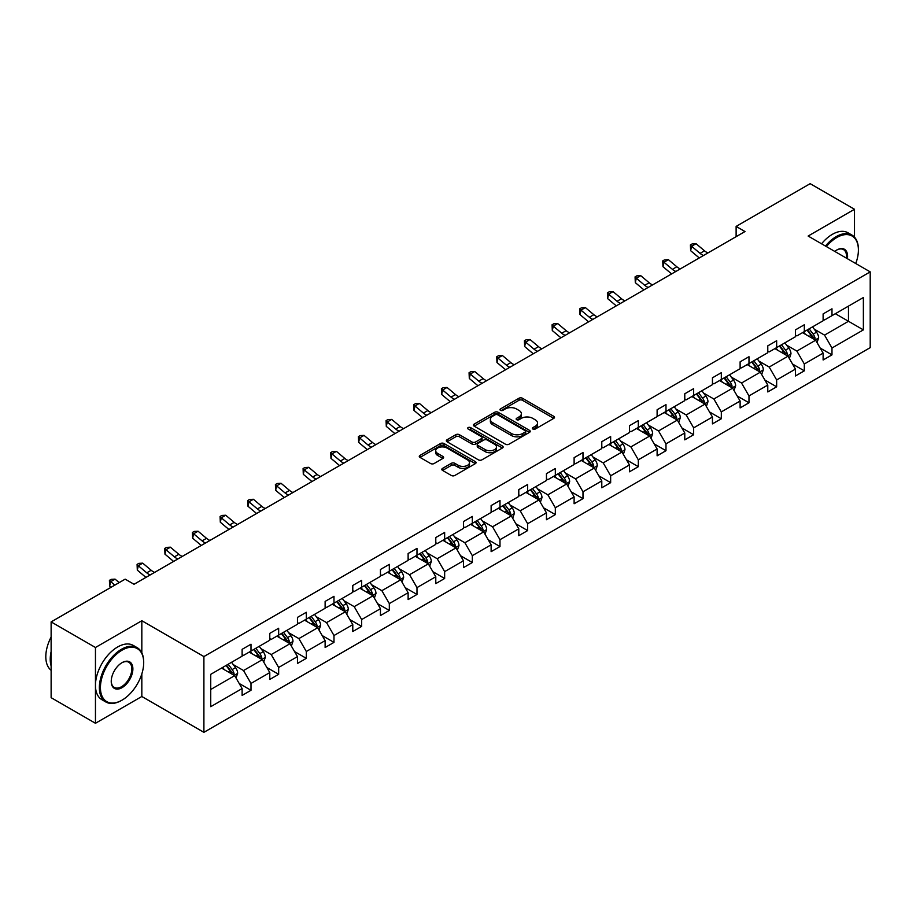 <?xml version="1.0" encoding="UTF-8"?>
<svg xmlns="http://www.w3.org/2000/svg" width="916" height="916" viewBox="0 0 916 916"><rect width="100%" height="100%" fill="white"/><g stroke="black" fill="none" stroke-linecap="round" stroke-linejoin="round"><path stroke-width="1.37" d="M532.849 429.031A1.729 0.996 0 0 0 535.288 429.031L553.779 418.349A2.462 1.42 0 0 0 554.501 417.341A2.462 1.42 0 0 0 553.779 416.333L522.441 398.242A2.462 1.42 0 0 0 518.96 398.242L500.468 408.925A1.729 0.996 0 0 0 499.964 409.635A1.729 0.996 0 0 0 500.468 410.334A1.729 0.996 0 0 0 502.907 410.334L505.3 408.948A7.878 4.546 0 0 1 516.441 408.948L519.051 410.46A7.878 4.546 0 0 1 521.353 413.677A7.878 4.546 0 0 1 519.051 416.895L516.658 418.269A1.729 0.996 0 0 0 516.155 418.978A1.729 0.996 0 0 0 516.658 419.677A1.729 0.996 0 0 0 519.097 419.677L521.49 418.303A7.878 4.546 0 0 1 532.631 418.303L535.242 419.803A7.878 4.546 0 0 1 537.543 423.02A7.878 4.546 0 0 1 535.242 426.238L532.849 427.623A1.729 0.996 0 0 0 532.345 428.322A1.729 0.996 0 0 0 532.849 429.031L532.849 427.623M442.543 468.397A2.462 1.42 0 0 0 441.821 469.404A2.462 1.42 0 0 0 442.543 470.412L451.336 475.484A2.462 1.42 0 0 0 454.817 475.484L475.358 463.622A2.462 1.42 0 0 0 476.08 462.626A2.462 1.42 0 0 0 475.358 461.618L444.02 443.527A2.462 1.42 0 0 0 440.539 443.527L419.997 455.389A2.462 1.42 0 0 0 419.276 456.386A2.462 1.42 0 0 0 419.997 457.393L430.623 463.53A2.462 1.42 0 0 0 434.104 463.53L442.886 458.447A2.462 1.42 0 0 0 443.607 457.439A2.462 1.42 0 0 0 442.886 456.443L437.63 453.397A6.584 3.801 0 0 1 435.695 450.706A6.584 3.801 0 0 1 439.76 447.203A6.584 3.801 0 0 1 446.939 448.027L467.572 459.935A6.584 3.801 0 0 1 469.496 462.626A6.584 3.801 0 0 1 465.431 466.13A6.584 3.801 0 0 1 458.252 465.305L454.817 463.324A2.462 1.42 0 0 0 451.336 463.324L442.543 468.397L442.543 470.412M141.831 620.727L95.459 647.498L51.124 621.907L51.124 697.671L95.459 723.274L141.831 696.492L203.902 732.331L203.902 656.566L141.831 620.727L141.831 652.845M854.502 237.152L854.502 209.272L808.13 236.042L870.2 271.88L203.902 656.566M854.502 209.272L810.168 183.669L736.12 226.412L736.12 236.66M51.124 621.907L125.16 579.152L134.034 584.271L744.994 231.542L736.12 226.412M505.472 444.226A2.462 1.42 0 0 0 508.952 444.226L529.494 432.363A2.462 1.42 0 0 0 530.215 431.367A2.462 1.42 0 0 0 529.494 430.36L498.167 412.269A2.462 1.42 0 0 0 494.674 412.269L474.133 424.131A2.462 1.42 0 0 0 473.412 425.127A2.462 1.42 0 0 0 474.133 426.135L505.472 444.226M468.82 429.398A1.729 0.996 0 0 1 470.572 429.638L470.572 427.6L502.426 445.989A2.462 1.42 0 0 1 503.147 446.997A2.462 1.42 0 0 1 502.426 447.993L481.885 459.855A2.462 1.42 0 0 1 478.404 459.855L447.065 441.764L447.065 439.76A2.462 1.42 0 0 0 446.344 440.756A2.462 1.42 0 0 0 447.065 441.764M447.065 439.76L455.859 434.676A2.462 1.42 0 0 1 459.34 434.676L472.049 442.016A2.462 1.42 0 0 0 475.53 442.016L481.358 438.65A2.462 1.42 0 0 0 482.079 437.642A2.462 1.42 0 0 0 481.358 436.646L468.133 428.997A1.729 0.996 0 0 1 467.629 428.299A1.729 0.996 0 0 1 468.694 427.383A1.729 0.996 0 0 1 470.572 427.6M95.459 647.498L95.459 723.274M210.737 674.325L242.122 656.2L242.122 649.341L250.995 644.223L250.995 651.081L269.785 640.227L269.785 633.368L278.659 628.25L278.659 635.109L297.46 624.254L297.46 617.395L306.322 612.277L306.322 619.136L325.123 608.281L325.123 601.423L333.985 596.305L333.985 603.163L352.786 592.308L352.786 585.45L361.66 580.332L361.66 587.19L380.449 576.336L380.449 569.477L389.323 564.359L389.323 571.218L408.124 560.363L408.124 553.504L416.986 548.386L416.986 555.245L435.787 544.39L435.787 537.532L444.649 532.414L444.649 539.272L463.45 528.418L463.45 521.559L472.324 516.441L472.324 523.299L491.125 512.445L491.125 505.586L499.987 500.468L499.987 507.327L518.788 496.472L518.788 489.613L527.65 484.495L527.65 491.354L546.451 480.499L546.451 473.641L555.325 468.523L555.325 475.381L574.114 464.526L574.114 457.668L582.988 452.55L582.988 459.408L601.789 448.554L601.789 441.695L610.651 436.577L610.651 443.436L629.452 432.581L629.452 425.722L638.315 420.604L638.315 427.463L657.115 416.608L657.115 409.75L665.989 404.632L665.989 411.49L684.779 400.635L684.779 393.777L693.652 388.659L693.652 395.517L712.453 384.663L712.453 377.804L721.316 372.686L721.316 379.545L740.117 368.69L740.117 361.831L748.979 356.713L748.979 363.572L767.78 352.717L767.78 345.859L776.654 340.741L776.654 347.599L795.443 336.745L795.443 329.886L804.317 324.768L804.317 331.626L823.118 320.772L823.118 313.913L831.98 308.795L831.98 315.654L863.376 297.528L863.376 329.886L831.98 348.011L831.98 354.87L823.118 359.988L823.118 353.129L804.317 363.984L804.317 370.843L795.443 375.961L795.443 369.102L776.654 379.957L776.654 386.815L767.78 391.934L767.78 385.075L748.979 395.93L748.979 402.788L740.117 407.906L740.117 401.048L721.316 411.902L721.316 418.761L712.453 423.879L712.453 417.02L693.652 427.875L693.652 434.734L684.779 439.852L684.779 432.993L665.989 443.848L665.989 450.706L657.115 455.825L657.115 448.966L638.315 459.821L638.315 466.679L629.452 471.797L629.452 464.939L610.651 475.793L610.651 482.652L601.789 487.77L601.789 480.911L582.988 491.766L582.988 498.625L574.114 503.743L574.114 496.884L555.325 507.739L555.325 514.597L546.451 519.716L546.451 512.857L527.65 523.712L527.65 530.57L518.788 535.688L518.788 528.83L499.987 539.684L499.987 546.543L491.125 551.661L491.125 544.802L472.324 555.657L472.324 562.516L463.45 567.634L463.45 560.775L444.649 571.63L444.649 578.488L435.787 583.606L435.787 576.748L416.986 587.603L416.986 594.461L408.124 599.579L408.124 592.721L389.323 603.575L389.323 610.434L380.449 615.552L380.449 608.693L361.66 619.548L361.66 626.407L352.786 631.525L352.786 624.666L333.985 635.521L333.985 642.379L325.123 647.498L325.123 640.639L306.322 651.494L306.322 658.352L297.46 663.47L297.46 656.612L278.659 667.466L278.659 674.325L269.785 679.443L269.785 672.584L250.995 683.439L250.995 690.298L242.122 695.416L242.122 688.557L210.737 706.683L210.737 674.325M203.902 732.331L870.2 347.645L870.2 271.88M249.221 652.112L262.342 659.68L243.541 670.535L233.282 664.615M243.541 670.535L250.995 683.439M262.342 659.68L269.785 672.584M242.122 654.562L243.541 655.387L250.995 651.081M276.884 636.139L290.006 643.708L271.205 654.562L260.946 648.643M271.205 654.562L278.659 667.466M290.006 643.708L297.46 656.612M269.785 638.589L271.205 639.414L278.659 635.109M304.547 620.166L317.669 627.735L298.879 638.589L288.609 632.67M298.879 638.589L306.322 651.494M317.669 627.735L325.123 640.639M297.46 622.617L298.879 623.441L306.322 619.136M332.21 604.194L345.343 611.762L326.543 622.617L316.272 616.697M326.543 622.617L333.985 635.521M345.343 611.762L352.786 624.666M325.123 606.644L326.543 607.468L333.985 603.163M359.885 588.221L373.007 595.789L354.206 606.644L343.947 600.724M354.206 606.644L361.66 619.548M373.007 595.789L380.449 608.693M352.786 590.671L354.206 591.496L361.66 587.19M387.548 572.237L400.67 579.817L381.869 590.671L371.61 584.751M381.869 590.671L389.323 603.575M400.67 579.817L408.124 592.721M380.449 574.698L381.869 575.523L389.323 571.218M415.211 556.264L428.333 563.844L409.544 574.698L399.273 568.779M409.544 574.698L416.986 587.603M428.333 563.844L435.787 576.748M408.124 558.726L409.544 559.55L416.986 555.245M442.886 540.291L456.008 547.871L437.207 558.726L426.936 552.806M437.207 558.726L444.649 571.63M456.008 547.871L463.45 560.775M435.787 542.753L437.207 543.577L444.649 539.272M470.549 524.318L483.671 531.898L464.87 542.753L454.611 536.833M464.87 542.753L472.324 555.657M483.671 531.898L491.125 544.802M463.45 526.78L464.87 527.605L472.324 523.299M498.212 508.346L511.334 515.926L492.533 526.78L482.274 520.849M492.533 526.78L499.987 539.684M511.334 515.926L518.788 528.83M491.125 510.807L492.533 511.632L499.987 507.327M525.876 492.373L539.009 499.953L520.208 510.807L509.937 504.876M520.208 510.807L527.65 523.712M539.009 499.953L546.451 512.857M518.788 494.835L520.208 495.659L527.65 491.354M553.55 476.4L566.672 483.98L547.871 494.835L537.6 488.904M547.871 494.835L555.325 507.739M566.672 483.98L574.114 496.884M546.451 478.862L547.871 479.686L555.325 475.381M581.213 460.427L594.335 468.007L575.534 478.862L565.275 472.931M575.534 478.862L582.988 491.766M594.335 468.007L601.789 480.911M574.114 462.889L575.534 463.714L582.988 459.408M608.877 444.455L621.998 452.035L603.209 462.889L592.938 456.958M603.209 462.889L610.651 475.793M621.998 452.035L629.452 464.939M601.789 446.916L603.209 447.741L610.651 443.436M636.54 428.482L649.673 436.062L630.872 446.916L620.601 440.985M630.872 446.916L638.315 459.821M649.673 436.062L657.115 448.966M629.452 430.944L630.872 431.757L638.315 427.463M664.215 412.509L677.336 420.089L658.535 430.944L648.276 425.013M658.535 430.944L665.989 443.848M677.336 420.089L684.779 432.993M657.115 414.971L658.535 415.784L665.989 411.49M691.878 396.536L704.999 404.116L686.198 414.971L675.939 409.04M686.198 414.971L693.652 427.875M704.999 404.116L712.453 417.02M684.779 398.998L686.198 399.811L693.652 395.517M719.541 380.564L732.663 388.144L713.873 398.998L703.602 393.067M713.873 398.998L721.316 411.902M732.663 388.144L740.117 401.048M712.453 383.025L713.873 383.838L721.316 379.545M747.204 364.591L760.337 372.171L741.536 383.025L731.266 377.094M741.536 383.025L748.979 395.93M760.337 372.171L767.78 385.075M740.117 367.053L741.536 367.866L748.979 363.572M774.879 348.618L788 356.198L769.2 367.053L758.94 361.122M769.2 367.053L776.654 379.957M788 356.198L795.443 369.102M767.78 351.08L769.2 351.893L776.654 347.599M802.542 332.645L815.664 340.225L796.863 351.08L786.604 345.149M796.863 351.08L804.317 363.984M815.664 340.225L823.118 353.129M795.443 335.107L796.863 335.92L804.317 331.626M835.346 313.707L848.479 321.287L824.537 335.107L814.267 329.176M824.537 335.107L831.98 348.011M863.376 329.886L848.479 321.287L848.479 306.127L863.376 297.528M823.118 319.134L824.537 319.947L831.98 315.654M210.737 689.485L234.679 675.653L221.546 668.085M234.679 675.653L242.122 688.557M820.186 348.057L831.98 354.87M792.523 364.03L804.317 370.843M764.86 380.003L776.654 386.815M737.185 395.975L748.979 402.788M709.522 411.948L721.316 418.761M681.859 427.921L693.652 434.734M654.196 443.894L665.989 450.706M626.521 459.866L638.315 466.679M598.858 475.839L610.651 482.652M571.195 491.812L582.988 498.625M543.532 507.785L555.325 514.597M515.857 523.757L527.65 530.57M488.194 539.73L499.987 546.543M460.53 555.703L472.324 562.516M432.856 571.676L444.649 578.488M405.193 587.648L416.986 594.461M377.529 603.621L389.323 610.434M349.866 619.594L361.66 626.407M322.192 635.567L333.985 642.379M294.528 651.539L306.322 658.352M266.865 667.512L278.659 674.325M239.202 683.485L250.995 690.298M141.831 696.492L141.831 673.867M533.536 429.272L535.242 428.287A7.878 4.546 0 0 0 537.543 425.07L537.543 423.02M521.353 413.677L521.353 415.727A7.878 4.546 0 0 1 519.051 418.944L517.345 419.929M553.745 418.372L522.441 400.292A2.462 1.42 0 0 0 518.96 400.292L501.155 410.574M529.459 432.386L498.167 414.318A2.462 1.42 0 0 0 494.674 414.318L474.167 426.158M525.143 432.066A1.729 0.996 0 0 0 525.647 431.367A1.729 0.996 0 0 0 525.143 430.657L497.64 414.776A1.729 0.996 0 0 0 495.201 414.776L492.682 416.242A7.878 4.546 0 0 0 490.369 419.459A7.878 4.546 0 0 0 492.682 422.665L511.483 433.52A7.878 4.546 0 0 0 522.624 433.52L525.143 432.066L525.143 434.115A1.729 0.996 0 0 0 525.647 433.417L525.647 431.367M490.369 419.459L490.369 421.497A7.878 4.546 0 0 0 492.682 424.715L492.682 422.665M525.143 434.115L522.624 435.569A7.878 4.546 0 0 1 511.483 435.569L492.682 424.715M447.1 441.787L455.859 436.726L455.859 434.676M482.079 437.642L482.079 439.691A2.462 1.42 0 0 1 481.358 440.699L475.53 444.065A2.462 1.42 0 0 1 472.049 444.065L459.34 436.726A2.462 1.42 0 0 0 455.859 436.726M470.572 429.638L502.392 448.016M485.24 449.63A6.584 3.801 0 0 0 492.407 450.454A6.584 3.801 0 0 0 496.483 446.939A6.584 3.801 0 0 0 494.548 444.249L487.278 440.058A2.462 1.42 0 0 0 483.797 440.058L477.969 443.424A2.462 1.42 0 0 0 477.247 444.432A2.462 1.42 0 0 0 477.969 445.439L485.24 449.63L485.24 451.68A6.584 3.801 0 0 0 492.407 452.504A6.584 3.801 0 0 0 496.483 448.989L496.483 446.939M477.247 444.432L477.247 446.481A2.462 1.42 0 0 0 477.969 447.477L477.969 445.439M485.24 451.68L477.969 447.477M469.496 462.626L469.496 464.664A6.584 3.801 0 0 1 465.431 468.179A6.584 3.801 0 0 1 458.252 467.355L454.817 465.374A2.462 1.42 0 0 0 451.336 465.374L442.577 470.423M435.695 450.706L435.695 452.756A6.584 3.801 0 0 0 437.63 455.447L437.63 453.397M442.886 456.443L442.886 458.447L437.63 455.447M475.324 463.645L444.02 445.577A2.462 1.42 0 0 0 440.539 445.577L420.032 457.416M817.015 342.561L818.641 337.844A6.641 3.836 -120 0 0 816.522 332.187L812.538 326.875M805.404 334.294L803.675 331.993M814.679 339.664L815.057 338.13A6.641 3.836 -120 0 0 813.156 334.134L809.172 328.821M807.511 329.783L811.885 335.634A3.389 1.958 60 0 1 812.503 336.664L815.057 338.13M807.042 330.046L811.026 335.359A6.641 3.836 60 0 1 812.687 338.508M703.534 255.472A12.538 7.236 60 0 1 700.064 253.366L691.614 246.267L690.63 250.686L699.08 257.785A18.812 10.866 -120 0 0 699.263 257.934M707.965 252.919A12.538 7.236 60 0 1 704.507 250.801L696.045 243.702L691.614 246.267L690.401 244.927L692.175 243.908L696.045 243.702M690.63 250.686L690.401 244.927M855.75 263.533A30.594 17.667 120 0 0 858.407 250.022A30.594 17.667 120 0 0 836.766 237.53A30.594 17.667 120 0 0 826.392 246.587M825.465 246.049A31.35 18.102 -60 0 1 836.239 236.603A31.35 18.102 -60 0 1 851.914 235.057A31.35 18.102 -60 0 1 858.407 249.404A31.35 18.102 -60 0 1 858.407 249.713M834.739 251.408A15.297 8.828 -60 0 1 836.766 250.022L836.766 250.022A15.297 8.828 -60 0 1 847.392 258.713M821.56 243.793A31.35 18.102 -60 0 1 832.335 234.347A31.35 18.102 -60 0 1 848.01 232.801L851.914 235.057M846.407 258.14A14.541 8.404 120 0 0 843.51 249.61A14.541 8.404 120 0 0 836.503 250.183M121.53 700.431L122.057 700.133A30.594 17.667 120 0 0 143.697 662.657A30.594 17.667 120 0 0 122.057 650.165A30.594 17.667 120 0 0 100.428 687.641A30.594 17.667 120 0 0 122.057 700.133L121.53 700.431A31.35 18.102 -60 0 1 105.855 701.988A31.35 18.102 -60 0 1 101.046 676.867A31.35 18.102 -60 0 1 121.53 649.238A31.35 18.102 -60 0 1 137.205 647.692A31.35 18.102 -60 0 1 143.697 662.039A31.35 18.102 -60 0 1 143.697 662.348M122.057 687.641A15.297 8.828 -60 0 1 111.237 681.389A15.297 8.828 -60 0 1 122.057 662.657L122.057 662.657A15.297 8.828 -60 0 1 132.877 668.898A15.297 8.828 -60 0 1 122.057 687.641M111.248 681.08A14.541 8.404 120 0 0 114.26 687.435A14.541 8.404 120 0 0 121.53 686.714A14.541 8.404 120 0 0 131.034 673.901A14.541 8.404 120 0 0 128.801 662.245A14.541 8.404 120 0 0 121.794 662.818M105.855 701.988L101.951 699.732A31.35 18.102 -60 0 1 97.142 674.611A31.35 18.102 -60 0 1 117.626 646.982A31.35 18.102 -60 0 1 133.301 645.437L137.205 647.692M51.124 665.932A31.35 18.102 -60 0 1 51.124 651.597M51.124 670.283A31.35 18.102 -60 0 1 51.124 637.009M789.352 358.534L790.977 353.828A6.641 3.836 -120 0 0 788.859 348.16L784.875 342.847M777.73 350.267L776.012 347.965M787.016 355.637L787.394 354.103A6.641 3.836 -120 0 0 785.493 350.107L781.508 344.794M779.837 345.756L784.222 351.607A3.389 1.958 60 0 1 784.84 352.637L787.394 354.103M779.379 346.019L783.363 351.332A6.641 3.836 60 0 1 785.012 354.481M761.677 374.507L763.314 369.801A6.641 3.836 -120 0 0 761.196 364.133L757.211 358.82M750.067 366.24L748.338 363.938M759.353 371.61L759.719 370.075A6.641 3.836 -120 0 0 757.818 366.079L753.845 360.767M752.173 361.728L756.559 367.579A3.389 1.958 60 0 1 757.177 368.61L759.719 370.075M751.715 361.992L755.689 367.305A6.641 3.836 60 0 1 757.349 370.453M675.859 271.445A12.538 7.236 60 0 1 672.401 269.338L663.951 262.239L662.966 266.659L671.417 273.758A18.812 10.866 -120 0 0 671.6 273.907M680.302 268.892A12.538 7.236 60 0 1 676.832 266.774L668.382 259.675L663.951 262.239L662.737 260.9L664.512 259.881L668.382 259.675M662.966 266.659L662.737 260.9M648.196 287.418A12.538 7.236 60 0 1 644.738 285.311L636.288 278.212L635.303 282.632L643.753 289.731A18.812 10.866 -120 0 0 643.937 289.88M652.627 284.865A12.538 7.236 60 0 1 649.169 282.758L640.719 275.647L636.288 278.212L635.074 276.872L636.849 275.853L640.719 275.647M635.303 282.632L635.074 276.872M734.014 390.479L735.651 385.773A6.641 3.836 -120 0 0 733.521 380.106L729.548 374.793M722.403 382.212L720.674 379.911M731.689 387.582L732.056 386.048A6.641 3.836 -120 0 0 730.155 382.052L726.17 376.739M724.51 377.701L728.896 383.552A3.389 1.958 60 0 1 729.502 384.583L732.056 386.048M724.041 377.965L728.025 383.277A6.641 3.836 60 0 1 729.686 386.426M620.533 303.391A12.538 7.236 60 0 1 617.075 301.284L608.613 294.185L607.629 298.605L616.09 305.704A18.812 10.866 -120 0 0 616.262 305.852M624.964 300.837A12.538 7.236 60 0 1 621.506 298.731L613.056 291.62L608.613 294.185L607.4 292.845L609.174 291.826L613.056 291.62M607.629 298.605L607.4 292.845M706.351 406.452L707.976 401.746A6.641 3.836 -120 0 0 705.858 396.078L701.874 390.766M694.74 398.185L693.011 395.884M704.015 403.555L704.393 402.021A6.641 3.836 -120 0 0 702.492 398.025L698.507 392.712M696.847 393.674L701.221 399.525A3.389 1.958 60 0 1 701.839 400.555L704.393 402.021M696.378 393.937L700.362 399.25A6.641 3.836 60 0 1 702.022 402.399M592.87 319.363A12.538 7.236 60 0 1 589.4 317.257L580.95 310.158L579.965 314.577L588.415 321.676A18.812 10.866 -120 0 0 588.599 321.825M597.301 316.81A12.538 7.236 60 0 1 593.843 314.703L585.381 307.593L580.95 310.158L579.736 308.818L581.511 307.799L585.381 307.593M579.965 314.577L579.736 308.818M678.687 422.425L680.313 417.719A6.641 3.836 -120 0 0 678.195 412.051L674.21 406.738M667.066 414.158L665.348 411.856M676.352 419.528L676.729 417.994A6.641 3.836 -120 0 0 674.817 413.998L670.844 408.685M669.172 409.647L673.558 415.498A3.389 1.958 60 0 1 674.176 416.528L676.729 417.994M668.714 409.91L672.699 415.234A6.641 3.836 60 0 1 674.348 418.372M565.195 335.336A12.538 7.236 60 0 1 561.737 333.229L553.287 326.13L552.302 330.55L560.752 337.649A18.812 10.866 -120 0 0 560.935 337.798M569.638 332.783A12.538 7.236 60 0 1 566.168 330.676L557.718 323.566L553.287 326.13L552.073 324.791L553.848 323.772L557.718 323.566M552.302 330.55L552.073 324.791M651.013 438.398L652.65 433.692A6.641 3.836 -120 0 0 650.532 428.024L646.547 422.711M639.402 430.142L637.673 427.829M648.688 435.501L649.055 433.966A6.641 3.836 -120 0 0 647.154 429.97L643.169 424.658M641.509 425.619L645.894 431.47A3.389 1.958 60 0 1 646.501 432.501L649.055 433.966M641.051 425.883L645.024 431.207A6.641 3.836 60 0 1 646.685 434.344M537.532 351.309A12.538 7.236 60 0 1 534.074 349.202L525.624 342.103L524.639 346.523L533.089 353.622A18.812 10.866 -120 0 0 533.261 353.771M541.963 348.756A12.538 7.236 60 0 1 538.505 346.649L530.055 339.538L525.624 342.103L524.41 340.763L526.185 339.744L530.055 339.538M524.639 346.523L524.41 340.763M623.349 454.37L624.975 449.664A6.641 3.836 -120 0 0 622.857 443.997L618.873 438.684M611.739 446.115L610.01 443.802M621.025 451.474L621.392 449.939A6.641 3.836 -120 0 0 619.491 445.943L615.506 440.63M613.846 441.592L618.22 447.443A3.389 1.958 60 0 1 618.838 448.474L621.392 449.939M613.377 441.856L617.361 447.18A6.641 3.836 60 0 1 619.021 450.317M509.869 367.282A12.538 7.236 60 0 1 506.411 365.175L497.949 358.076L496.964 362.496L505.414 369.595A18.812 10.866 -120 0 0 505.598 369.743M514.3 364.728A12.538 7.236 60 0 1 510.842 362.621L502.392 355.511L497.949 358.076L496.735 356.748L498.51 355.717L502.392 355.511M496.964 362.496L496.735 356.748M595.686 470.343L597.312 465.637A6.641 3.836 -120 0 0 595.194 459.969L591.209 454.657M584.076 462.088L582.347 459.775M593.35 467.446L593.728 465.912A6.641 3.836 -120 0 0 591.828 461.916L587.843 456.603M586.183 457.565L590.557 463.416A3.389 1.958 60 0 1 591.175 464.446L593.728 465.912M585.713 457.828L589.698 463.153A6.641 3.836 60 0 1 591.347 466.29M482.205 383.254A12.538 7.236 60 0 1 478.736 381.148L470.286 374.049L469.301 378.468L477.751 385.567A18.812 10.866 -120 0 0 477.934 385.728M486.636 380.701A12.538 7.236 60 0 1 483.167 378.594L474.717 371.484L470.286 374.049L469.072 372.72L470.847 371.69L474.717 371.484M469.301 378.468L469.072 372.72M568.023 486.316L569.649 481.61A6.641 3.836 -120 0 0 567.531 475.942L563.546 470.629M556.401 478.06L554.684 475.748M565.687 483.419L566.065 481.885A6.641 3.836 -120 0 0 564.153 477.889L560.18 472.576M558.508 473.538L562.893 479.389A3.389 1.958 60 0 1 563.512 480.419L566.065 481.885M558.05 473.801L562.035 479.125A6.641 3.836 60 0 1 563.683 482.263M454.531 399.227A12.538 7.236 60 0 1 451.073 397.12L442.623 390.021L441.638 394.441L450.088 401.54A18.812 10.866 -120 0 0 450.271 401.7M458.973 396.674A12.538 7.236 60 0 1 455.504 394.567L447.054 387.457L442.623 390.021L441.409 388.693L443.184 387.663L447.054 387.457M441.638 394.441L441.409 388.693M540.348 502.289L541.986 497.583A6.641 3.836 -120 0 0 539.856 491.915L535.883 486.602M528.738 494.033L527.009 491.72M538.024 499.392L538.39 497.857A6.641 3.836 -120 0 0 536.49 493.861L532.505 488.549M530.845 489.51L535.23 495.361A3.389 1.958 60 0 1 535.837 496.392L538.39 497.857M530.387 489.774L534.36 495.098A6.641 3.836 60 0 1 536.02 498.235M426.867 415.2A12.538 7.236 60 0 1 423.41 413.093L414.959 405.994L413.975 410.414L422.425 417.513A18.812 10.866 -120 0 0 422.597 417.673M431.299 412.647A12.538 7.236 60 0 1 427.841 410.54L419.391 403.429L414.959 405.994L413.746 404.666L415.509 403.635L419.391 403.429M413.975 410.414L413.746 404.666M512.685 518.261L514.311 513.555A6.641 3.836 -120 0 0 512.193 507.888L508.208 502.575M501.075 510.006L499.346 507.693M510.361 515.365L510.727 513.83A6.641 3.836 -120 0 0 508.827 509.834L504.842 504.521M503.182 505.483L507.556 511.334A3.389 1.958 60 0 1 508.174 512.365L510.727 513.83M502.712 505.746L506.697 511.071A6.641 3.836 60 0 1 508.357 514.208M399.204 431.173A12.538 7.236 60 0 1 395.735 429.066L387.285 421.967L386.3 426.387L394.75 433.486A18.812 10.866 -120 0 0 394.933 433.646M403.635 428.619A12.538 7.236 60 0 1 400.178 426.512L391.727 419.402L387.285 421.967L386.071 420.639L387.846 419.608L391.727 419.402M386.3 426.387L386.071 420.639M485.022 534.234L486.648 529.528A6.641 3.836 -120 0 0 484.53 523.86L480.545 518.548M473.412 525.979L471.683 523.666M482.686 531.337L483.064 529.803A6.641 3.836 -120 0 0 481.163 525.807L477.179 520.494M475.507 521.456L479.892 527.307A3.389 1.958 60 0 1 480.511 528.337L483.064 529.803M475.049 521.719L479.034 527.043A6.641 3.836 60 0 1 480.682 530.181M371.541 447.145A12.538 7.236 60 0 1 368.072 445.039L359.622 437.94L358.637 442.359L367.087 449.47A18.812 10.866 -120 0 0 367.27 449.619M375.972 444.592A12.538 7.236 60 0 1 372.503 442.485L364.053 435.375L359.622 437.94L358.408 436.611L360.183 435.581L364.053 435.375M358.637 442.359L358.408 436.611M457.347 550.207L458.985 545.501A6.641 3.836 -120 0 0 456.866 539.833L452.882 534.52M445.737 541.951L444.008 539.639M455.023 547.31L455.401 545.776A6.641 3.836 -120 0 0 453.489 541.78L449.516 536.467M447.844 537.429L452.229 543.28A3.389 1.958 60 0 1 452.848 544.31L455.401 545.776M447.386 537.692L451.37 543.016A6.641 3.836 60 0 1 453.019 546.154M343.866 463.118A12.538 7.236 60 0 1 340.409 461.011L331.958 453.912L330.974 458.332L339.424 465.442A18.812 10.866 -120 0 0 339.607 465.591M348.309 460.565A12.538 7.236 60 0 1 344.84 458.458L336.39 451.348L331.958 453.912L330.745 452.584L332.519 451.554L336.39 451.348M330.974 458.332L330.745 452.584M429.684 566.18L431.322 561.474A6.641 3.836 -120 0 0 429.192 555.806L425.219 550.493M418.074 557.924L416.345 555.611M427.36 563.283L427.726 561.748A6.641 3.836 -120 0 0 425.825 557.752L421.841 552.44M420.181 553.401L424.566 559.252A3.389 1.958 60 0 1 425.173 560.283L427.726 561.748M419.711 553.665L423.696 558.989A6.641 3.836 60 0 1 425.356 562.126M316.203 479.091A12.538 7.236 60 0 1 312.745 476.984L304.284 469.885L303.299 474.305L311.761 481.415A18.812 10.866 -120 0 0 311.932 481.564M320.634 476.538A12.538 7.236 60 0 1 317.176 474.431L308.726 467.32L304.284 469.885L303.082 468.557L304.845 467.526L308.726 467.32M303.299 474.305L303.082 468.557M402.021 582.152L403.647 577.446A6.641 3.836 -120 0 0 401.529 571.779L397.544 566.466M390.411 573.897L388.682 571.584M399.697 579.255L400.063 577.733A6.641 3.836 -120 0 0 398.162 573.725L394.178 568.412M392.517 569.374L396.891 575.225A3.389 1.958 60 0 1 397.51 576.256L400.063 577.733M392.048 569.638L396.033 574.962A6.641 3.836 60 0 1 397.693 578.099M288.54 495.064A12.538 7.236 60 0 1 285.071 492.957L276.621 485.858L275.636 490.278L284.086 497.388A18.812 10.866 -120 0 0 284.269 497.537M292.971 492.51A12.538 7.236 60 0 1 289.513 490.404L281.052 483.293L276.621 485.858L275.407 484.53L277.182 483.499L281.052 483.293M275.636 490.278L275.407 484.53M374.358 598.125L375.984 593.419A6.641 3.836 -120 0 0 373.865 587.751L369.881 582.439M362.736 589.87L361.019 587.557M372.022 595.228L372.4 593.705A6.641 3.836 -120 0 0 370.499 589.698L366.515 584.385M364.843 585.347L369.228 591.198A3.389 1.958 60 0 1 369.846 592.228L372.4 593.705M364.385 585.61L368.369 590.935A6.641 3.836 60 0 1 370.018 594.072M260.877 511.036A12.538 7.236 60 0 1 257.407 508.93L248.957 501.831L247.973 506.25L256.423 513.361A18.812 10.866 -120 0 0 256.606 513.51M265.308 508.483A12.538 7.236 60 0 1 261.839 506.376L253.389 499.266L248.957 501.831L247.744 500.502L249.518 499.472L253.389 499.266M247.973 506.25L247.744 500.502M346.683 614.098L348.32 609.392A6.641 3.836 -120 0 0 346.202 603.736L342.218 598.411M335.073 605.842L333.344 603.529M344.359 611.201L344.725 609.678A6.641 3.836 -120 0 0 342.824 605.671L338.851 600.358M337.18 601.32L341.565 607.171A3.389 1.958 60 0 1 342.183 608.201L344.725 609.678M336.722 601.594L340.695 606.907A6.641 3.836 60 0 1 342.355 610.045M233.202 527.009A12.538 7.236 60 0 1 229.744 524.902L221.294 517.803L220.309 522.223L228.76 529.334A18.812 10.866 -120 0 0 228.943 529.482M237.633 524.456A12.538 7.236 60 0 1 234.175 522.349L225.725 515.239L221.294 517.803L220.08 516.475L221.855 515.445L225.725 515.239M220.309 522.223L220.08 516.475M319.02 630.071L320.657 625.365A6.641 3.836 -120 0 0 318.528 619.708L314.554 614.384M307.41 621.815L305.681 619.502M316.696 627.174L317.062 625.651A6.641 3.836 -120 0 0 315.161 621.643L311.177 616.331M309.516 617.292L313.902 623.143A3.389 1.958 60 0 1 314.509 624.174L317.062 625.651M309.047 617.567L313.032 622.88A6.641 3.836 60 0 1 314.692 626.017M205.539 542.993A12.538 7.236 60 0 1 202.081 540.875L193.619 533.776L192.635 538.196L201.096 545.306A18.812 10.866 -120 0 0 201.268 545.455M209.97 540.429A12.538 7.236 60 0 1 206.512 538.322L198.062 531.211L193.619 533.776L192.406 532.448L194.181 531.417L198.062 531.211M192.635 538.196L192.406 532.448M291.357 646.043L292.983 641.337A6.641 3.836 -120 0 0 290.864 635.681L286.88 630.357M279.746 637.788L278.017 635.475M289.021 643.147L289.399 641.624A6.641 3.836 -120 0 0 287.498 637.616L283.513 632.303M281.853 633.265L286.227 639.116A3.389 1.958 60 0 1 286.845 640.147L289.399 641.624M281.384 633.54L285.368 638.853A6.641 3.836 60 0 1 287.029 641.99M177.876 558.966A12.538 7.236 60 0 1 174.406 556.848L165.956 549.749L164.972 554.169L173.422 561.279A18.812 10.866 -120 0 0 173.605 561.428M182.307 556.401A12.538 7.236 60 0 1 178.849 554.295L170.387 547.184L165.956 549.749L164.743 548.421L166.517 547.39L170.387 547.184M164.972 554.169L164.743 548.421M263.694 662.016L265.319 657.31A6.641 3.836 -120 0 0 263.201 651.654L259.217 646.33M252.072 653.761L250.354 651.448M261.358 659.119L261.736 657.596A6.641 3.836 -120 0 0 259.835 653.589L255.85 648.276M254.179 649.238L258.564 655.089A3.389 1.958 60 0 1 259.182 656.119L261.736 657.596M253.721 649.513L257.705 654.826A6.641 3.836 60 0 1 259.354 657.963M150.201 574.939A12.538 7.236 60 0 1 146.743 572.821L138.293 565.722L137.308 570.141L145.758 577.252A18.812 10.866 -120 0 0 145.942 577.401M154.644 572.374A12.538 7.236 60 0 1 151.174 570.267L142.724 563.157L138.293 565.722L137.079 564.393L138.854 563.363L142.724 563.157M137.308 570.141L137.079 564.393M236.019 677.989L237.656 673.283A6.641 3.836 -120 0 0 235.538 667.627L231.553 662.302M224.409 669.733L222.68 667.42M233.695 675.092L234.061 673.569A6.641 3.836 -120 0 0 232.16 669.562L228.187 664.249M226.515 665.211L230.901 671.062A3.389 1.958 60 0 1 231.519 672.092L234.061 673.569M226.057 665.485L230.031 670.798A6.641 3.836 60 0 1 231.691 673.936M119.183 582.599L115.061 579.13L110.63 581.694L109.645 586.114L111.054 587.305M114.752 585.164L109.416 580.366L111.191 579.336L115.061 579.13M109.645 586.114L109.416 580.366M535.242 428.287L535.242 426.238M516.658 419.677L516.658 418.269M519.051 418.944L519.051 416.895M500.468 410.334L500.468 408.925M518.96 400.292L518.96 398.242M522.441 400.292L522.441 398.242M553.779 418.349L553.779 416.333M474.133 426.135L474.133 424.131M494.674 414.318L494.674 412.269M498.167 414.318L498.167 412.269M529.494 432.363L529.494 430.36M511.483 435.569L511.483 433.52M522.624 435.569L522.624 433.52M459.34 436.726L459.34 434.676M472.049 444.065L472.049 442.016M475.53 444.065L475.53 442.016M481.358 440.699L481.358 438.65M502.426 447.993L502.426 445.989M451.336 465.374L451.336 463.324M454.817 465.374L454.817 463.324M458.252 467.355L458.252 465.305M419.997 457.393L419.997 455.389M440.539 445.577L440.539 443.527M444.02 445.577L444.02 443.527M475.358 463.622L475.358 461.618M815.183 339.95L818.606 337.981M813.156 334.134L816.522 332.187M809.137 336.458L811.026 335.359M700.064 253.366L704.507 250.801M787.52 355.923L790.932 353.954M785.493 350.107L788.859 348.16M781.474 352.431L783.363 351.332M759.856 371.896L763.268 369.927M757.818 366.079L761.196 364.133M753.799 368.404L755.689 367.305M672.401 269.338L676.832 266.774M644.738 285.311L649.169 282.758M732.193 387.869L735.605 385.899M730.155 382.052L733.521 380.106M726.136 384.376L728.025 383.277M617.075 301.284L621.506 298.731M704.518 403.841L707.931 401.872M702.492 398.025L705.858 396.078M698.473 400.349L700.362 399.25M589.4 317.257L593.843 314.703M676.855 419.814L680.267 417.845M674.817 413.998L678.195 412.051M670.81 416.322L672.699 415.234M561.737 333.229L566.168 330.676M649.192 435.787L652.604 433.818M647.154 429.97L650.532 428.024M643.135 432.295L645.024 431.207M534.074 349.202L538.505 346.649M621.529 451.76L624.941 449.79M619.491 445.943L622.857 443.997M615.472 448.267L617.361 447.18M506.411 365.175L510.842 362.621M593.854 467.733L597.266 465.763M591.828 461.916L595.194 459.969M587.809 464.24L589.698 463.153M478.736 381.148L483.167 378.594M566.191 483.705L569.603 481.736M564.153 477.889L567.531 475.942M560.134 480.213L562.035 479.125M451.073 397.12L455.504 394.567M538.528 499.678L541.94 497.709M536.49 493.861L539.856 491.915M532.471 496.186L534.36 495.098M423.41 413.093L427.841 410.54M510.853 515.651L514.277 513.681M508.827 509.834L512.193 507.888M504.808 512.159L506.697 511.071M395.735 429.066L400.178 426.512M483.19 531.624L486.602 529.654M481.163 525.807L484.53 523.86M477.144 528.131L479.034 527.043M368.072 445.039L372.503 442.485M455.527 547.596L458.939 545.627M453.489 541.78L456.866 539.833M449.47 544.104L451.37 543.016M340.409 461.011L344.84 458.458M427.864 563.569L431.276 561.6M425.825 557.752L429.192 555.806M421.807 560.077L423.696 558.989M312.745 476.984L317.176 474.431M400.189 579.542L403.613 577.572M398.162 573.725L401.529 571.779M394.143 576.05L396.033 574.962M285.071 492.957L289.513 490.404M372.526 595.514L375.938 593.545M370.499 589.698L373.865 587.751M366.48 592.022L368.369 590.935M257.407 508.93L261.839 506.376M344.863 611.487L348.275 609.518M342.824 605.671L346.202 603.736M338.805 607.995L340.695 606.907M229.744 524.902L234.175 522.349M317.199 627.46L320.611 625.491M315.161 621.643L318.528 619.708M311.142 623.968L313.032 622.88M202.081 540.875L206.512 538.322M289.525 643.433L292.948 641.463M287.498 637.616L290.864 635.681M283.479 639.94L285.368 638.853M174.406 556.848L178.849 554.295M261.861 659.405L265.274 657.436M259.835 653.589L263.201 651.654M255.816 655.913L257.705 654.826M146.743 572.821L151.174 570.267M234.198 675.378L237.61 673.409M232.16 669.562L235.538 667.627M228.141 671.886L230.031 670.798M858.407 250.022L858.407 249.404M143.697 662.657L143.697 662.039"/></g></svg>
